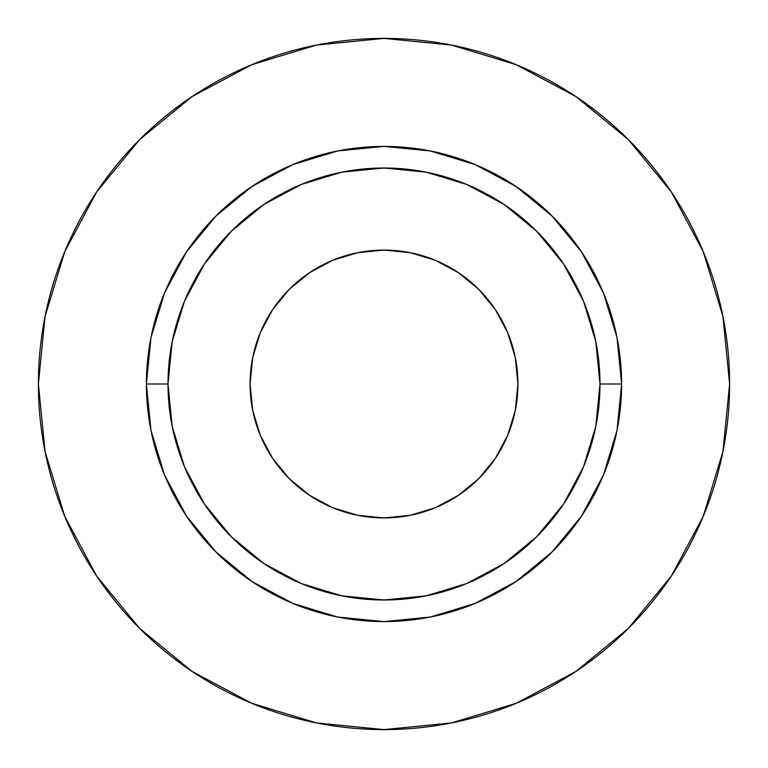 <?xml version="1.0" encoding="UTF-8"?>
<svg xmlns="http://www.w3.org/2000/svg" width="768" height="768" viewBox="0 0 768 768"><rect width="100%" height="100%" fill="white"/><g stroke="black" fill="none" stroke-linecap="round" stroke-linejoin="round"><path stroke-width="1.15" d="M517.92 384A133.92 133.92 0 0 1 384 517.92A133.92 133.92 0 0 1 250.08 384L252.653 357.869L260.275 332.755L272.65 309.6L289.306 289.306L309.6 272.65L332.755 260.275L357.869 252.653L384 250.08L410.131 252.653L435.245 260.275L458.4 272.65L478.694 289.306L495.35 309.6L507.725 332.755L515.347 357.869L517.92 384L515.347 410.131L507.725 435.245L495.35 458.4L478.694 478.694L458.4 495.35L435.245 507.725L410.131 515.347L384 517.92L357.869 515.347L332.755 507.725L309.6 495.35L289.306 478.694L272.65 458.4L260.275 435.245L252.653 410.131L250.08 384A133.92 133.92 0 0 1 384 250.08A133.92 133.92 0 0 1 517.92 384M600 384L621.6 384A237.6 237.6 0 0 1 384 621.6A237.6 237.6 0 0 1 146.4 384L168 384A216 216 0 0 1 384 168A216 216 0 0 1 600 384A216 216 0 0 1 384 600A216 216 0 0 1 168 384L172.147 426.144L184.445 466.656L204.403 504L231.264 536.736L264 563.597L301.344 583.555L341.856 595.853L384 600L426.144 595.853L466.656 583.555L504 563.597L536.736 536.736L563.597 504L583.555 466.656L595.853 426.144L600 384L595.853 341.856L583.555 301.344L563.597 264L536.736 231.264L504 204.403L466.656 184.445L426.144 172.147L384 168L341.856 172.147L301.344 184.445L264 204.403L231.264 231.264L204.403 264L184.445 301.344L172.147 341.856L168 384L146.4 384L150.97 337.651L164.486 293.078L186.442 252L215.99 215.99L252 186.442L293.078 164.486L337.651 150.97L384 146.4L430.349 150.97L474.922 164.486L516 186.442L552.01 215.99L581.558 252L603.514 293.078L617.03 337.651L621.6 384L617.03 430.349L603.514 474.922L581.558 516L552.01 552.01L516 581.558L474.922 603.514L430.349 617.03L384 621.6L337.651 617.03L293.078 603.514L252 581.558L215.99 552.01L186.442 516L164.486 474.922L150.97 430.349L146.4 384A237.6 237.6 0 0 1 384 146.4A237.6 237.6 0 0 1 621.6 384L600 384M38.4 384A345.6 345.6 0 0 1 384 38.4A345.6 345.6 0 0 1 729.6 384A345.6 345.6 0 0 1 384 729.6A345.6 345.6 0 0 1 38.4 384L45.043 451.421L64.704 516.259L96.643 576.01L139.622 628.378L191.99 671.357L251.741 703.296L316.579 722.957L384 729.6L451.421 722.957L516.259 703.296L576.01 671.357L628.378 628.378L671.357 576.01L703.296 516.259L722.957 451.421L729.6 384L722.957 316.579L703.296 251.741L671.357 191.99L628.378 139.622L576.01 96.643L516.259 64.704L451.421 45.043L384 38.4L316.579 45.043L251.741 64.704L191.99 96.643L139.622 139.622L96.643 191.99L64.704 251.741L45.043 316.579L38.4 384M671.357 191.99L628.378 139.622L576.096 96.71M191.99 96.643L139.622 139.622L96.71 191.904M96.643 576.01L139.622 628.378L191.904 671.29M576.01 671.357L628.378 628.378L671.29 576.096"/></g></svg>

